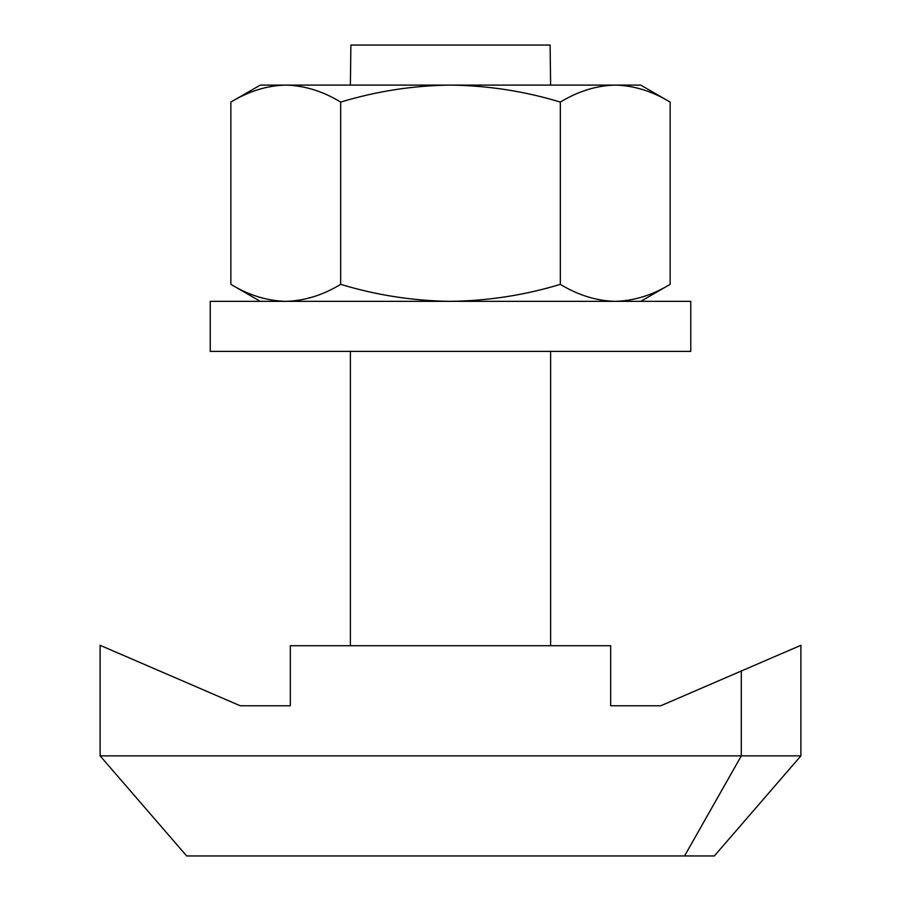 <?xml version="1.0" encoding="UTF-8"?>
<svg xmlns="http://www.w3.org/2000/svg" width="901" height="901" viewBox="0 0 901 901"><rect width="100%" height="100%" fill="white"/><g stroke="black" fill="none" stroke-linecap="round" stroke-linejoin="round"><path stroke-width="1.35" d="M350.388 85.099L350.894 45.05L550.106 45.05L550.612 85.099M550.612 351.39L550.612 645.713M100.112 755.871L100.112 645.307L240.263 705.787L290.325 705.787L290.325 645.713L610.675 645.713L610.675 705.787L660.737 705.787L741.309 671.008L741.309 755.871L100.112 755.871L186.653 855.95L714.347 855.95L800.888 755.871L741.309 755.871L684.557 855.95M741.309 671.008L800.888 645.307L800.888 755.871M560.321 102.083L560.321 284.344C578.251 295.224 596.552 300.889 615.225 301.339C633.955 300.878 652.256 295.213 670.141 284.344L670.141 102.083C652.256 91.215 633.955 85.55 615.225 85.099L450.5 85.099C488.151 85.595 524.754 91.249 560.321 102.083C578.251 91.204 596.552 85.539 615.225 85.099L640.712 85.099L670.141 102.083M230.859 102.083C248.789 91.204 267.09 85.539 285.775 85.099L260.288 85.099L230.859 102.083L230.859 284.344C248.789 295.224 267.09 300.889 285.775 301.339C304.493 300.878 322.795 295.213 340.679 284.344C376.697 295.246 413.311 300.911 450.5 301.339C488.151 300.844 524.754 295.179 560.321 284.344M340.679 102.083C376.697 91.181 413.311 85.516 450.5 85.099L285.775 85.099C304.493 85.55 322.795 91.215 340.679 102.083L340.679 284.344M450.5 351.39L690.763 351.39L690.763 301.339L210.237 301.339L210.237 351.39L450.5 351.39M350.388 351.39L350.388 645.713M260.288 301.339L230.859 284.344M640.712 301.339L670.141 284.344"/></g></svg>
